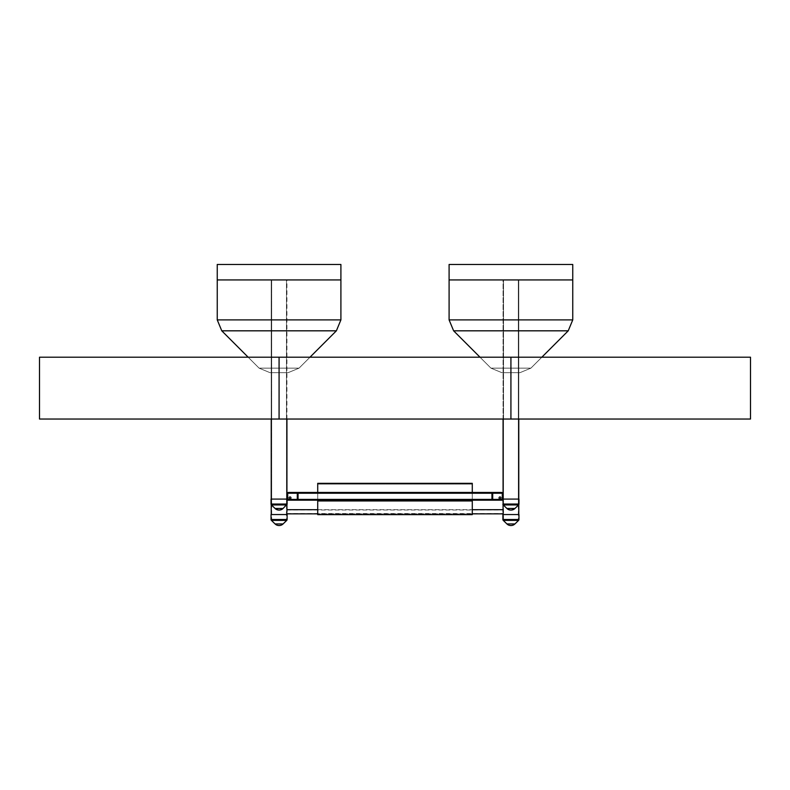 <?xml version="1.0" encoding="UTF-8"?>
<svg xmlns="http://www.w3.org/2000/svg" width="790" height="790" viewBox="0 0 790 790"><rect width="100%" height="100%" fill="white"/><g stroke="black" fill="none" stroke-linecap="round" stroke-linejoin="round"><path stroke-width="0.59" stroke-dasharray="3.95 2.96" d="M510.923 419.036L39.5 419.036L39.5 357.208L750.5 357.208L750.5 419.036L510.923 419.036L510.923 357.208M503.516 519.504L503.516 279.927L518.329 279.927L503.516 279.927L518.329 279.927L503.516 279.927L518.329 279.927L503.516 279.927L503.516 504.05L518.329 504.05L518.329 279.927L518.329 519.504L503.516 519.504L518.329 519.504M503.072 519.504L518.773 519.504L503.072 519.504L503.072 514.557M511.051 525.37L511.051 525.37A5.412 5.412 0 0 0 514.813 523.839L518.477 520.284A1.086 1.086 0 0 0 518.803 519.504L518.773 514.557L503.042 514.557L518.803 514.557L518.803 519.504L503.042 519.504L503.042 514.557M518.773 504.701L518.773 279.927L503.072 279.927L518.773 279.927L503.072 279.927L518.773 279.927L503.072 279.927L518.773 279.927L518.773 504.05L503.072 504.05L503.072 279.927L503.072 504.701M503.2 511.782L503.2 509.688L503.072 511.782M518.803 499.092L503.042 499.092L503.042 504.05L503.042 499.092L518.803 499.092L518.803 504.05L518.803 499.092L503.042 499.092L518.803 499.092L518.773 504.05L503.042 504.05L518.803 504.05L503.042 504.05L503.368 504.82A1.086 1.086 0 0 1 503.042 504.05L518.803 504.05L518.477 504.82L503.368 504.82L518.477 504.82L503.368 504.82L507.032 508.385L503.368 504.82L518.477 504.82L514.813 508.385L507.032 508.385L514.813 508.385L507.032 508.385L510.804 509.915A5.412 5.412 0 0 1 507.032 508.385L514.813 508.385L511.041 509.915A5.412 5.412 0 0 0 514.813 508.385L518.477 504.82A1.086 1.086 0 0 0 518.803 504.05L503.072 504.05L518.773 504.05L503.072 504.05L503.072 499.092M518.329 279.927L518.329 504.05L502.884 504.05L518.339 504.05L503.516 504.05L518.329 504.05L503.516 504.05L503.516 279.927M518.773 419.036L518.773 279.927M298.057 500.188L298.057 499.408L298.057 500.188L297.287 499.408L288.478 499.408A0.77 0.77 0 0 1 287.698 498.638L286.928 498.638A1.55 1.55 0 0 0 288.478 500.188L298.057 500.188A0.77 0.77 0 0 1 297.287 499.408L297.287 493.227L491.943 493.227L491.943 499.408L297.287 499.408L298.057 499.408L297.287 499.408L297.287 493.227A0.77 0.77 0 0 1 298.057 492.456L298.057 499.408L298.057 492.456L298.057 493.227L491.943 493.227L491.943 492.456A0.77 0.77 0 0 1 492.713 493.227A0.77 0.77 0 0 0 491.943 492.456A0.77 0.77 0 0 1 492.713 493.227L501.522 493.227A0.77 0.77 0 0 1 502.302 494.007L502.302 498.638L503.072 498.638L503.072 494.007A1.55 1.55 0 0 0 501.522 492.456L491.943 492.456L501.522 492.456A1.55 1.55 0 0 1 503.072 494.007A1.55 1.55 0 0 0 501.522 492.456L288.478 492.456L491.943 492.456L492.713 493.227L492.713 499.408L492.713 493.227L492.713 499.408L491.943 500.188L501.522 500.188L288.478 500.188L491.943 500.188L492.713 499.408A0.77 0.77 0 0 1 491.943 500.188A0.77 0.77 0 0 0 492.713 499.408L492.713 493.227L492.713 499.408L491.943 500.188L501.522 500.188L501.522 499.408A0.77 0.77 0 0 0 502.302 498.638L502.302 494.007A0.77 0.77 0 0 0 501.522 493.227L492.713 493.227L491.943 492.456A0.77 0.77 0 0 1 492.713 493.227A0.77 0.77 0 0 0 491.943 492.456L298.057 492.456A0.77 0.77 0 0 0 297.287 493.227L297.287 499.408L297.287 493.227A0.77 0.77 0 0 1 298.057 492.456L297.287 493.227L298.057 492.456L288.478 492.456A1.55 1.55 0 0 0 286.928 494.007L286.928 498.638L286.928 494.007A1.55 1.55 0 0 1 288.478 492.456A1.55 1.55 0 0 0 286.928 494.007L286.928 498.638L286.928 494.007A1.55 1.55 0 0 1 288.478 492.456L288.478 493.227A0.77 0.77 0 0 0 287.698 494.007L287.698 498.638A0.77 0.77 0 0 0 288.478 499.408L297.287 499.408L297.287 493.227L297.287 499.408L297.287 493.227L288.478 493.227L298.057 493.227L298.057 499.408L298.057 493.227L491.943 493.227L491.943 499.408L491.943 493.227L491.943 499.408L491.943 493.227L491.943 499.408L298.057 499.408L491.943 499.408L491.943 493.227L298.057 493.227L492.713 493.227L492.713 499.408A0.77 0.77 0 0 1 491.943 500.188A0.77 0.77 0 0 0 492.713 499.408L501.522 499.408L492.713 499.408A0.77 0.77 0 0 1 491.943 500.188L491.943 499.408L491.943 500.188L298.057 500.188A0.77 0.77 0 0 1 297.287 499.408A0.77 0.77 0 0 0 298.057 500.188L297.287 499.408L298.057 500.188L298.057 499.408L492.713 499.408L298.057 499.408L298.057 493.227L298.057 499.408L491.943 499.408L491.943 500.188A0.77 0.77 0 0 0 492.713 499.408L298.057 499.408L298.057 493.227L491.943 493.227L491.943 492.456L492.713 493.227L492.713 499.408L501.522 499.408L501.522 500.188L501.522 499.408A0.77 0.77 0 0 0 502.302 498.638L503.072 498.638L503.072 494.007A1.55 1.55 0 0 0 501.522 492.456A1.55 1.55 0 0 1 503.072 494.007L502.302 494.007L502.302 498.638A0.77 0.77 0 0 1 501.522 499.408M503.072 419.036L503.072 279.927M271.671 279.927L271.671 504.05L287.116 504.05L271.039 504.05L286.484 504.05L271.671 504.05L271.671 279.927L286.484 279.927L271.671 279.927L286.484 279.927L271.671 279.927L286.484 279.927L271.671 279.927L271.671 519.504L286.484 519.504L286.484 279.927L286.484 504.05L271.671 504.05L286.484 504.05L286.484 279.927M271.197 499.092L286.958 499.092L286.958 504.05L286.958 499.092L271.197 499.092L271.197 504.05L271.197 499.092L286.958 499.092L271.197 499.092L271.227 504.05L286.958 504.05L271.197 504.05L286.958 504.05L286.632 504.82A1.086 1.086 0 0 0 286.958 504.05L271.197 504.05L271.523 504.82L286.632 504.82L271.523 504.82L286.632 504.82L282.968 508.385L286.632 504.82L271.523 504.82L275.187 508.385L282.968 508.385L275.187 508.385L282.968 508.385L279.196 509.915A5.412 5.412 0 0 0 282.968 508.385L275.187 508.385L278.949 509.915A5.412 5.412 0 0 1 275.187 508.385L271.523 504.82A1.086 1.086 0 0 1 271.197 504.05L286.928 504.05L271.227 504.05L286.928 504.05L271.227 504.05L271.227 279.927L286.928 279.927L271.227 279.927L286.928 279.927L271.227 279.927L286.928 279.927L271.227 279.927L271.227 504.701M286.928 499.092L286.928 504.701M286.928 519.504L271.227 519.504L271.227 514.557L286.958 514.557L271.197 514.557L271.197 519.504L286.928 519.504L286.928 514.557M286.8 511.782L286.8 509.688L286.928 511.782M286.484 519.504L271.671 519.504M286.928 419.036L286.928 279.927M271.227 419.036L271.227 279.927M449.095 319.901L449.095 279.927L572.75 279.927L449.095 279.927L572.75 279.927L449.095 279.927L572.75 279.927L449.095 279.927L572.75 279.927L449.095 279.927L572.75 279.927L449.095 279.927L449.095 319.901L449.095 264.472L572.75 264.472L572.75 319.901L572.75 264.472L449.095 264.472L449.095 319.901L449.095 264.472L572.75 264.472L572.75 319.901L568.227 330.822L530.91 368.14L490.936 368.14L453.628 330.822L449.095 319.901L572.75 319.901L568.227 330.822L530.91 368.14L490.936 368.14L453.628 330.822L449.095 319.901L572.75 319.901L572.75 264.472L449.095 264.472L449.095 279.927L449.095 264.472L572.75 264.472L572.75 319.901L568.227 330.822L530.91 368.14L490.936 368.14L501.867 372.673L519.978 372.673L501.867 372.673L519.978 372.673L530.91 368.14L519.978 372.673L501.867 372.673L519.978 372.673L530.91 368.14L568.227 330.822L530.91 368.14L519.978 372.673L501.867 372.673L490.936 368.14L453.628 330.822L449.095 319.901L453.628 330.822L449.095 319.901L572.75 319.901L568.227 330.822L453.628 330.822L568.227 330.822L453.628 330.822L568.227 330.822L572.75 319.901L449.095 319.901L572.75 319.901M217.25 319.901L217.25 279.927L340.905 279.927L217.25 279.927L340.905 279.927L217.25 279.927L340.905 279.927L217.25 279.927L340.905 279.927L217.25 279.927L340.905 279.927L217.25 279.927L217.25 319.901L217.25 264.472L340.905 264.472L340.905 319.901L340.905 264.472L217.25 264.472L217.25 319.901L217.25 264.472L340.905 264.472L340.905 319.901L336.372 330.822L299.064 368.14L259.09 368.14L221.773 330.822L217.25 319.901L340.905 319.901L336.372 330.822L299.064 368.14L259.09 368.14L221.773 330.822L217.25 319.901L340.905 319.901L340.905 264.472L217.25 264.472L217.25 279.927L217.25 264.472L340.905 264.472L340.905 319.901L336.372 330.822L299.064 368.14L259.09 368.14L270.022 372.673L288.133 372.673L270.022 372.673L288.133 372.673L299.064 368.14L288.133 372.673L270.022 372.673L288.133 372.673L299.064 368.14L336.372 330.822L299.064 368.14L288.133 372.673L270.022 372.673L259.09 368.14L221.773 330.822L217.25 319.901L221.773 330.822L217.25 319.901L340.905 319.901L336.372 330.822L221.773 330.822L336.372 330.822L221.773 330.822L336.372 330.822L340.905 319.901L217.25 319.901L340.905 319.901M480.014 357.208L490.936 368.14L501.867 372.673L490.936 368.14L453.628 330.822L568.227 330.822M248.159 357.208L259.09 368.14L270.022 372.673L259.09 368.14L221.773 330.822L336.372 330.822M541.841 357.208L530.91 368.14L519.978 372.673L530.91 368.14L490.936 368.14L453.628 330.822M490.936 368.14L501.867 372.673L490.936 368.14L530.91 368.14L490.936 368.14M309.986 357.208L299.064 368.14L288.133 372.673L299.064 368.14L259.09 368.14L221.773 330.822M259.09 368.14L270.022 372.673L259.09 368.14L299.064 368.14L259.09 368.14M518.339 499.092L502.884 499.092L518.339 499.092M506.923 508.493L514.922 508.493L510.804 510.073L506.923 508.493L514.922 508.493L506.923 508.493L503.26 504.938L518.586 504.938L503.26 504.938L502.884 499.369A1.55 1.55 0 0 0 503.003 499.092A1.55 1.55 0 0 1 502.884 499.369A1.55 1.55 0 0 0 503.003 499.092A1.55 1.55 0 0 1 502.884 499.369A1.55 1.55 0 0 0 503.003 499.092A1.55 1.55 0 0 1 502.884 499.369M510.804 525.37A5.412 5.412 0 0 1 507.032 523.839L503.368 520.284A1.086 1.086 0 0 1 503.042 519.504L518.803 519.504M518.961 514.557L502.884 514.557M514.922 508.493L518.586 504.938L518.961 499.092L502.884 499.092M286.494 499.092L271.039 499.092L286.494 499.092M278.949 525.37L278.949 525.37A5.412 5.412 0 0 1 275.187 523.839L271.523 520.284A1.086 1.086 0 0 1 271.197 519.504L286.958 519.504L286.958 514.557M279.196 525.37A5.412 5.412 0 0 0 282.968 523.839L286.632 520.284A1.086 1.086 0 0 0 286.958 519.504L271.197 519.504M287.116 514.557L271.039 514.557M287.116 499.369A1.55 1.55 0 0 1 286.997 499.092A1.55 1.55 0 0 0 287.116 499.369L271.039 499.092L271.039 504.05L287.116 504.05L287.116 499.092M275.078 508.493L283.077 508.493L278.949 510.073L275.078 508.493L283.077 508.493L275.078 508.493L271.414 504.938L286.74 504.938L271.414 504.938L271.039 504.05M290.947 497.868A0.928 0.928 0 0 0 290.019 496.94A0.928 0.928 0 0 0 289.091 497.868A0.928 0.928 0 0 0 290.019 498.796A0.928 0.928 0 0 0 290.947 497.868A0.928 0.928 0 0 0 290.019 496.94A0.928 0.928 0 0 0 289.091 497.868A0.928 0.928 0 0 0 290.019 498.796A0.928 0.928 0 0 0 290.947 497.868A0.928 0.928 0 0 0 290.019 496.94A0.928 0.928 0 0 0 289.091 497.868A0.928 0.928 0 0 0 290.019 498.796A0.928 0.928 0 0 0 290.947 497.868M500.909 497.868A0.928 0.928 0 0 0 499.981 496.94A0.928 0.928 0 0 0 499.053 497.868A0.928 0.928 0 0 0 499.981 498.796A0.928 0.928 0 0 0 500.909 497.868A0.928 0.928 0 0 0 499.981 496.94A0.928 0.928 0 0 0 499.053 497.868A0.928 0.928 0 0 0 499.981 498.796A0.928 0.928 0 0 0 500.909 497.868A0.928 0.928 0 0 0 499.981 496.94A0.928 0.928 0 0 0 499.053 497.868A0.928 0.928 0 0 0 499.981 498.796A0.928 0.928 0 0 0 500.909 497.868M472.282 492.456L472.282 500.188L317.718 500.188L317.718 483.332L317.718 513.865L317.718 483.332L472.282 483.332L472.282 513.865L472.282 483.332L472.282 500.188L317.718 500.188L317.718 484.112L317.718 500.959L472.282 500.959L472.282 500.188L317.718 500.188L317.718 492.456M298.057 492.456L297.287 493.227L288.478 493.227L288.478 492.456L288.478 493.227A0.77 0.77 0 0 0 287.698 494.007L286.928 494.007L287.698 494.007A0.77 0.77 0 0 1 288.478 493.227M297.287 499.408L288.478 499.408A0.77 0.77 0 0 1 287.698 498.638L286.928 498.638A1.55 1.55 0 0 0 288.478 500.188L288.478 499.408L288.478 500.188A1.55 1.55 0 0 1 286.928 498.638L287.698 498.638L287.698 494.007L286.928 494.007M472.282 500.188L317.718 500.188M472.282 500.959L317.718 500.959L472.282 500.959L472.282 484.112L472.282 500.959L472.282 484.112L317.718 484.112L317.718 500.959M472.282 514.596L472.282 484.112L317.718 484.112L317.718 514.596M279.077 419.036L279.077 357.208M514.813 523.839L507.032 523.839L514.813 523.839M518.477 520.284L503.368 520.284L518.477 520.284M514.922 523.948L506.923 523.948M518.586 520.393L503.26 520.393M518.961 519.504L502.884 519.504M518.586 504.938L503.26 504.938L502.884 504.05L518.961 504.05L518.586 504.938L518.961 504.05M282.968 523.839L275.187 523.839L282.968 523.839M286.632 520.284L271.523 520.284L286.632 520.284M283.077 523.948L275.078 523.948M286.74 520.393L271.414 520.393M287.116 519.504L271.039 519.504M283.077 508.493L286.74 504.938L271.414 504.938M501.522 492.456L501.522 493.227A0.77 0.77 0 0 1 502.302 494.007L503.072 494.007A1.55 1.55 0 0 0 501.522 492.456M501.522 493.227L491.943 493.227L491.943 492.456A0.77 0.77 0 0 1 492.713 493.227L297.287 493.227M287.698 498.638L287.698 494.007M286.928 498.638A1.55 1.55 0 0 0 288.478 500.188L288.478 499.408M503.072 498.638L502.302 498.638M503.072 494.007L502.302 494.007M472.282 513.836L317.718 513.836L472.282 513.865M503.26 504.938L502.884 504.05M286.74 504.938L287.116 504.05M300.062 499.408L300.062 500.188L300.062 499.408M490.857 499.408L490.857 500.188L490.857 499.408M489.938 499.408L489.938 500.188L489.938 499.408M299.143 499.408L299.143 500.188L299.143 499.408M286.8 510.004L503.2 510.004M317.718 509.688L472.282 509.688M286.8 513.559L503.2 513.559"/><path stroke-width="1.19" d="M279.077 357.208L39.5 357.208L39.5 419.036L279.077 419.036L279.077 357.208L750.5 357.208L750.5 419.036L279.077 419.036M518.773 514.557L518.773 504.701M503.072 514.557L503.072 513.865L472.282 513.865M503.072 511.782L503.072 504.701M518.773 499.092L518.773 419.036M503.072 499.092L503.072 498.638A1.55 1.55 0 0 1 503.003 499.092A1.55 1.55 0 0 0 503.072 498.638A1.55 1.55 0 0 1 501.522 500.188A1.55 1.55 0 0 0 502.884 499.369A1.55 1.55 0 0 1 501.522 500.188L288.478 500.188A1.55 1.55 0 0 1 287.116 499.369L287.116 504.05A1.234 1.234 0 0 1 286.74 504.938L287.116 504.05L271.039 504.05L271.039 499.092L287.116 499.092M286.928 499.092L286.928 494.007A1.55 1.55 0 0 1 288.478 492.456L501.522 492.456A1.55 1.55 0 0 1 503.072 494.007L503.072 419.036M286.928 514.557L286.928 513.865L317.718 513.865M286.928 511.782L286.928 504.701M271.227 514.557L271.227 504.701M288.478 493.227A0.77 0.77 0 0 0 287.698 494.007L287.698 498.638A0.77 0.77 0 0 0 288.478 499.408L297.287 499.408L298.057 500.188A0.77 0.77 0 0 1 297.287 499.408L297.287 493.227L288.478 493.227L288.478 492.456A1.55 1.55 0 0 0 286.928 494.007A1.55 1.55 0 0 1 288.478 492.456A1.55 1.55 0 0 0 286.928 494.007L286.928 419.036M271.227 499.092L271.227 419.036M480.014 357.208L453.628 330.822L449.095 319.901L449.095 279.927L572.75 279.927L449.095 279.927L449.095 264.472L572.75 264.472L572.75 319.901L568.227 330.822L541.841 357.208M248.159 357.208L221.773 330.822L217.25 319.901L217.25 279.927L340.905 279.927L217.25 279.927L217.25 264.472L340.905 264.472L340.905 319.901L336.372 330.822L309.986 357.208M518.961 519.504L518.961 514.557L502.884 514.557L502.884 519.504L518.961 519.504A1.234 1.234 0 0 1 518.586 520.393L514.922 523.948A5.56 5.56 0 0 1 511.051 525.528L511.051 525.528M510.804 525.528A5.56 5.56 0 0 1 506.923 523.948L503.26 520.393A1.234 1.234 0 0 1 502.884 519.504M501.522 493.227L492.713 493.227L492.713 499.408L501.522 499.408A0.77 0.77 0 0 0 502.302 498.638L502.302 494.007A0.77 0.77 0 0 0 501.522 493.227L501.522 492.456A1.55 1.55 0 0 1 503.072 494.007L503.072 498.638A1.55 1.55 0 0 1 501.522 500.188A1.55 1.55 0 0 0 502.884 499.369A1.55 1.55 0 0 1 501.522 500.188A1.55 1.55 0 0 0 502.884 499.369L503.26 504.938L502.884 504.05L518.961 504.05L518.586 504.938L503.26 504.938L502.884 504.05A1.234 1.234 0 0 0 503.26 504.938L506.923 508.493A5.56 5.56 0 0 0 510.804 510.073L511.051 510.073A5.56 5.56 0 0 0 514.922 508.493L518.586 504.938A1.234 1.234 0 0 0 518.961 504.05L518.961 499.092L502.884 499.092M287.116 519.504L287.116 514.557L271.039 514.557L271.039 519.504L287.116 519.504A1.234 1.234 0 0 1 286.74 520.393L283.077 523.948A5.56 5.56 0 0 1 279.196 525.528L279.196 525.528M278.949 525.528A5.56 5.56 0 0 1 275.078 523.948L271.414 520.393A1.234 1.234 0 0 1 271.039 519.504M271.414 504.938A1.234 1.234 0 0 1 271.039 504.05L271.414 504.938L286.74 504.938L287.116 504.05L283.077 508.493A5.56 5.56 0 0 1 279.196 510.073L278.949 510.073A5.56 5.56 0 0 1 275.078 508.493L271.414 504.938M287.116 499.369A1.55 1.55 0 0 0 288.478 500.188A1.55 1.55 0 0 1 286.928 498.638A1.55 1.55 0 0 0 286.997 499.092A1.55 1.55 0 0 1 286.928 498.638L287.698 498.638M290.947 497.868A0.928 0.928 0 0 0 290.019 496.94A0.928 0.928 0 0 0 289.091 497.868A0.928 0.928 0 0 0 290.019 498.796A0.928 0.928 0 0 0 290.947 497.868M500.909 497.868A0.928 0.928 0 0 0 499.981 496.94A0.928 0.928 0 0 0 499.053 497.868A0.928 0.928 0 0 0 499.981 498.796A0.928 0.928 0 0 0 500.909 497.868M491.943 500.188L492.713 499.408A0.77 0.77 0 0 1 491.943 500.188A0.77 0.77 0 0 0 492.713 499.408L491.943 499.408L491.943 493.227L298.057 493.227L298.057 499.408L491.943 499.408L491.943 500.188M492.713 493.227L491.943 492.456A0.77 0.77 0 0 1 492.713 493.227A0.77 0.77 0 0 0 491.943 492.456L491.943 493.227L492.713 493.227M297.287 493.227A0.77 0.77 0 0 1 298.057 492.456L297.287 493.227L298.057 493.227L298.057 492.456M286.8 513.865L286.8 511.782M503.2 513.865L503.2 511.782M472.282 492.456L472.282 483.332L317.718 483.332L317.718 492.456M317.718 500.188L317.718 514.636L472.282 514.596L317.718 514.596M472.282 500.188L472.282 500.959L317.718 500.959M472.282 500.959L472.282 514.596M510.923 419.036L510.923 357.208M449.095 319.901L572.75 319.901M568.227 330.822L453.628 330.822M217.25 319.901L340.905 319.901M336.372 330.822L221.773 330.822M503.26 520.393L518.586 520.393M506.923 523.948L514.922 523.948M506.923 508.493L514.922 508.493M271.414 520.393L286.74 520.393M275.078 523.948L283.077 523.948M275.078 508.493L283.077 508.493M501.522 499.408L501.522 500.188A1.55 1.55 0 0 0 502.884 499.369M288.478 499.408L288.478 500.188A1.55 1.55 0 0 1 286.928 498.638M502.302 498.638L503.072 498.638M502.302 494.007L503.072 494.007M298.057 500.188L298.057 499.408L297.287 499.408M286.928 494.007L287.698 494.007M518.586 504.938L518.961 504.05L518.586 504.938M286.928 509.688L317.718 509.688M472.282 509.688L503.072 509.688M472.282 514.636L317.718 514.636"/></g></svg>
